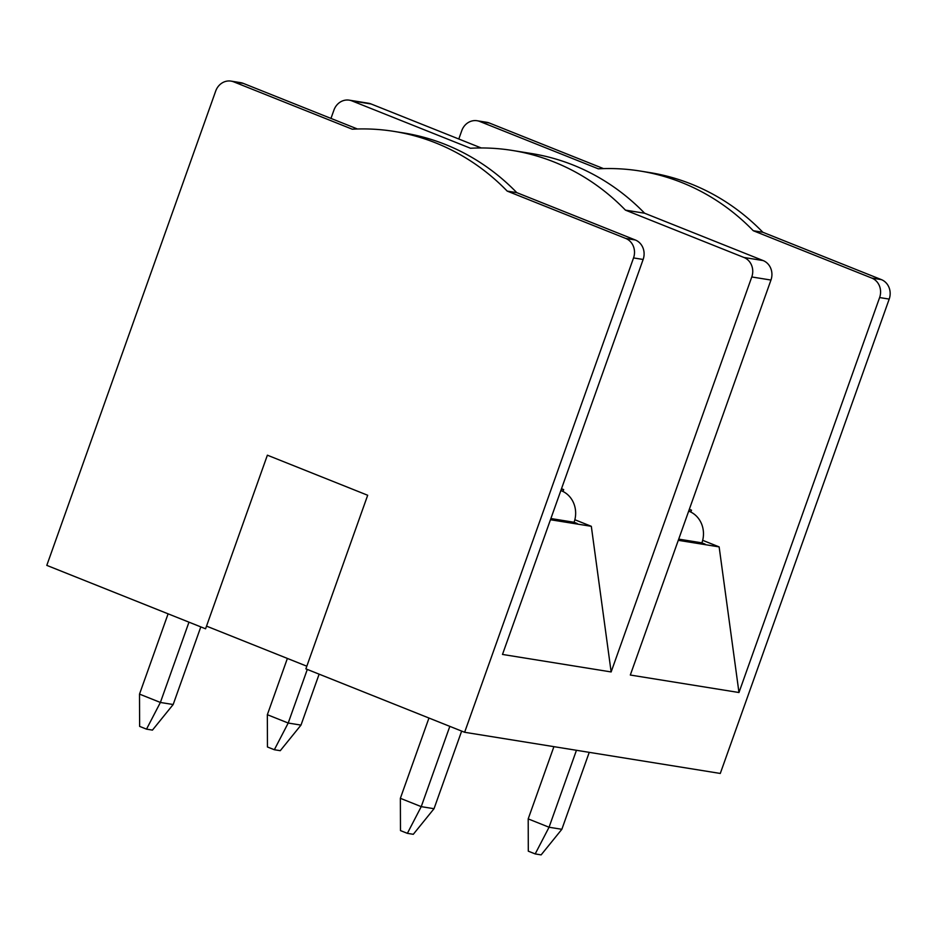 <?xml version="1.0" encoding="UTF-8"?>
<svg xmlns="http://www.w3.org/2000/svg" width="936" height="936" viewBox="0 0 936 936"><rect width="100%" height="100%" fill="white"/><g stroke="black" fill="none" stroke-linecap="round" stroke-linejoin="round"><path stroke-width="1.4" d="M561.319 489.212L563.671 489.586L561.495 488.721M560.851 490.546L561.46 490.792A24.652 22.382 99.1 0 1 574.084 522.276L577.325 523.563L550.625 519.269M188.978 622.171L160.384 702.456L139.511 694.114L168.106 613.829M550.462 519.737L591.318 526.313L574.844 519.737M633.543 257.926L643.137 259.471A15.257 13.841 -80.9 0 0 635.322 239.99L516.789 192.641L507.195 191.096L625.739 238.446A15.257 13.841 -80.9 0 1 633.543 257.926L464.63 732.28L720.287 773.452L889.2 299.087A15.257 13.841 -80.9 0 0 881.384 279.618L762.852 232.268A238.001 215.982 -80.9 0 0 649.783 172.587L640.201 171.042A238.001 215.982 -80.9 0 0 598.326 168.831L479.794 121.481A15.257 13.841 -80.9 0 0 477.114 120.744A15.257 13.841 -80.9 0 0 461.776 130.654L458.804 139.008M643.137 259.471L502.492 654.439L611.138 671.943L751.783 276.962L770.96 280.051L630.314 675.032L738.972 692.523L879.618 297.554A15.257 13.841 -80.9 0 0 871.802 278.074L753.269 230.724A238.001 215.982 -80.9 0 0 640.201 171.042M738.972 692.523L719.14 546.893L702.667 540.318M678.284 540.318L719.14 546.893M770.96 280.051A15.257 13.841 -80.9 0 0 763.144 260.571L644.611 213.221A238.001 215.982 -80.9 0 0 531.543 153.539L512.366 150.45A238.001 215.982 -80.9 0 0 470.492 148.251L351.959 100.901A15.257 13.841 -80.9 0 0 349.292 100.164A15.257 13.841 -80.9 0 0 333.953 110.062L330.97 118.416M481.221 147.958L371.136 103.99A15.257 13.841 -80.9 0 0 368.468 103.241L349.292 100.164M751.783 276.962A15.257 13.841 -80.9 0 0 743.968 257.482L625.435 210.132A238.001 215.982 -80.9 0 0 512.366 150.45M611.138 671.943L591.318 526.313M357.447 128.992L243.313 83.398A15.257 13.841 -80.9 0 0 240.634 82.66L231.052 81.116A15.257 13.841 -80.9 0 0 215.713 91.026L46.8 565.379L205.569 628.793L267.38 455.188L367.684 495.261L305.873 668.866L464.63 732.28M516.789 192.641A238.001 215.982 -80.9 0 0 403.72 132.959L394.126 131.414A238.001 215.982 -80.9 0 0 352.252 129.203L233.719 81.853A15.257 13.841 -80.9 0 0 231.052 81.116M507.195 191.096A238.001 215.982 -80.9 0 0 394.126 131.414M206.517 626.125L306.821 666.198M603.509 168.62L489.376 123.025A15.257 13.841 -80.9 0 0 486.697 122.288L477.114 120.744M753.269 230.724L762.852 232.268M689.153 509.804L691.493 510.178L689.329 509.313M688.674 511.138L689.282 511.372A24.652 22.382 99.1 0 1 701.906 542.857L705.147 544.155L678.448 539.85M307.3 669.427L288.206 723.037L274.342 749.736L267.45 746.986L267.345 714.706L287.387 658.429M576.459 750.286L549.058 827.237L535.193 853.924L528.302 851.175L528.196 818.895L553.913 746.659M528.196 818.895L549.058 827.237L561.846 829.296L541.125 854.884L535.193 853.924M267.345 714.706L288.206 723.037L300.994 725.096L280.274 750.684L274.342 749.736M690.827 512.062L691.493 510.178M562.992 491.482L563.671 489.586M449.83 726.359L421.235 806.645L434.023 808.704L461.659 731.086M550.883 518.532L574.084 522.276L573.815 523.002M434.023 808.704L413.302 834.304L407.371 833.344L421.235 806.645L400.362 798.314L428.957 718.029M407.371 833.344L400.479 830.595L400.362 798.314M146.519 729.144L152.451 730.103L173.172 704.515L160.384 702.456L146.519 729.144L139.628 726.394L139.511 694.114M200.807 626.898L173.172 704.515M678.705 539.124L701.906 542.857L701.649 543.594M644.611 213.221L625.435 210.132M319.129 674.154L300.994 725.096M589.247 752.345L561.846 829.296M560.804 490.686L561.46 490.792M879.618 297.554L889.2 299.087M871.802 278.074L881.384 279.618M743.968 257.482L763.144 260.571M625.739 238.446L635.322 239.99M233.719 81.853L243.313 83.398M489.376 123.025L479.794 121.481M351.959 100.901L371.136 103.99M688.627 511.267L689.282 511.372"/></g></svg>
